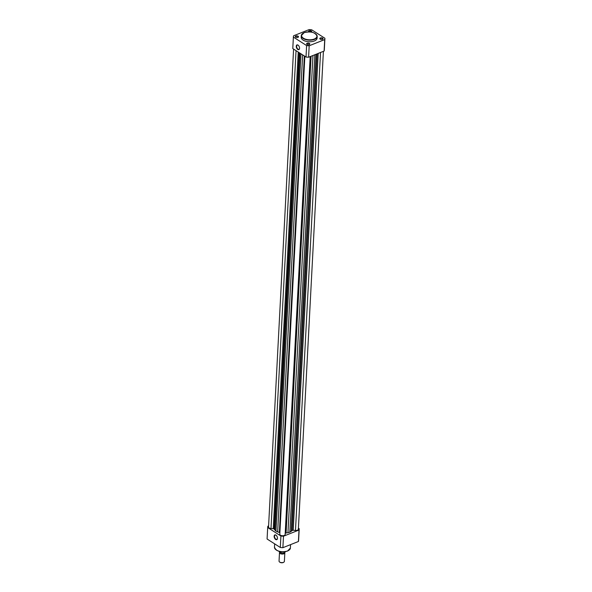 <?xml version="1.0" encoding="UTF-8"?>
<svg xmlns="http://www.w3.org/2000/svg" width="592" height="592" viewBox="0 0 592 592"><rect width="100%" height="100%" fill="white"/><g stroke="black" fill="none" stroke-linecap="round" stroke-linejoin="round"><path stroke-width="0.89" d="M320.524 52.481L295.475 530.462A2.671 1.369 3 0 0 297.421 530.217A2.671 1.369 3 0 0 298.361 529.248L323.402 51.334M310.186 56.603L285.137 534.583A2.671 1.369 -177 0 1 284.204 535.479A2.671 1.369 -177 0 1 281.318 535.56A2.671 1.369 -177 0 1 279.801 534.228A2.671 1.369 -177 0 1 279.809 534.162L304.85 56.292L279.801 534.228M302.645 54.878L277.655 531.845L275.953 531.12L300.965 53.798M277.655 531.845A9.627 4.928 3 0 0 279.38 532.445A1.073 0.548 3 0 1 279.883 532.711M285.137 534.583L285.314 533.429A1.073 0.548 -177 0 1 286.084 532.978A9.627 4.928 3 0 0 287.956 532.667L289.836 532.223L314.863 54.738M316.128 54.235L291.123 531.401L289.836 532.223M291.123 531.401A9.627 4.928 3 0 0 292.159 530.558A1.073 0.548 3 0 1 293.21 530.284L295.475 530.462M293.588 49.077L268.539 527.021A2.671 1.369 3 0 0 270.995 528.515L273.26 528.693A1.073 0.548 3 0 1 274.2 529.13A9.627 4.928 3 0 0 274.954 530.114L275.953 531.12M309.216 44.592A1.606 0.821 -177 0 1 306.863 44.341A1.606 0.821 -177 0 1 307.137 43.26A1.606 0.821 -177 0 1 309.283 43.371A1.606 0.821 -177 0 1 309.438 44.481A1.606 0.821 -177 0 1 309.216 44.592M309.313 44.548A1.339 0.681 3 0 0 309.498 44.222A1.339 0.681 3 0 0 308.735 43.556A1.339 0.681 3 0 0 307.292 43.601A1.339 0.681 3 0 0 306.826 44.082A1.339 0.681 3 0 0 306.982 44.422M322.433 39.324A1.606 0.821 -177 0 1 320.08 39.079A1.606 0.821 -177 0 1 320.353 37.992A1.606 0.821 -177 0 1 322.499 38.11A1.606 0.821 -177 0 1 322.655 39.213A1.606 0.821 -177 0 1 322.433 39.324M322.529 39.279A1.339 0.681 3 0 0 322.714 38.961A1.339 0.681 3 0 0 321.952 38.295A1.339 0.681 3 0 0 320.509 38.332A1.339 0.681 3 0 0 320.043 38.82A1.339 0.681 3 0 0 320.198 39.161M297.954 37.377A1.606 0.821 -177 0 1 295.6 37.133A1.606 0.821 -177 0 1 295.874 36.045A1.606 0.821 -177 0 1 298.028 36.156A1.606 0.821 -177 0 1 298.176 37.266A1.606 0.821 -177 0 1 297.954 37.377M298.05 37.333A1.339 0.681 3 0 0 298.235 37.007A1.339 0.681 3 0 0 297.48 36.341A1.339 0.681 3 0 0 296.037 36.386A1.339 0.681 3 0 0 295.563 36.867A1.339 0.681 3 0 0 295.719 37.207M308.802 31.857A1.606 0.821 -177 0 1 309.091 30.777A1.606 0.821 -177 0 1 311.244 30.895A1.606 0.821 -177 0 1 311.392 32.005A1.606 0.821 -177 0 1 311.251 32.079M311.266 32.072A1.339 0.681 3 0 0 311.451 31.746A1.339 0.681 3 0 0 310.696 31.08A1.339 0.681 3 0 0 309.253 31.117A1.339 0.681 3 0 0 308.78 31.605A1.339 0.681 3 0 0 308.861 31.857M296.252 46.228A2.538 1.458 68.3 0 1 298.183 45.221A2.538 1.458 68.3 0 1 299.545 48.337A2.538 1.458 68.3 0 1 299.522 48.588A2.538 1.458 68.3 0 1 297.687 49.395A2.538 1.458 68.3 0 1 296.252 46.228M298.272 45.295A2.272 1.302 -111.7 0 0 297.265 45.088A2.272 1.302 -111.7 0 0 296.629 46.257A2.272 1.302 -111.7 0 0 297.376 48.551A2.272 1.302 -111.7 0 0 298.945 49.314A2.272 1.302 -111.7 0 0 299.537 48.47M315.647 33.907A7.97 4.077 -177 0 1 317.194 36.497C315.469 32.36 311.118 31.073 304.147 32.634L301.276 35.661L301.195 37.266A7.97 4.077 3 0 0 305.716 41.233A7.97 4.077 3 0 0 314.315 40.989A7.97 4.077 3 0 0 317.112 38.103L317.194 36.497A7.97 4.077 -177 0 1 314.396 39.383A7.97 4.077 -177 0 1 305.805 39.627A7.97 4.077 -177 0 1 301.276 35.661A7.97 4.077 -177 0 1 303.089 33.248M324.312 49.743A15.777 8.073 -177 0 1 324.305 49.98A15.777 8.073 -177 0 1 324.105 51.06L308.587 57.239A15.777 8.073 -177 0 1 306.012 57.032L292.788 48.566A15.777 8.073 -177 0 1 292.796 48.329A15.777 8.073 -177 0 1 292.818 48.093M309.113 29.6L293.595 35.779A15.777 8.073 3 0 0 293.395 36.859A15.777 8.073 3 0 0 293.395 37.096L306.612 45.562A15.777 8.073 3 0 0 309.187 45.769L324.705 39.59A15.777 8.073 3 0 0 324.904 38.51A15.777 8.073 3 0 0 324.912 38.273L311.695 29.807A15.777 8.073 3 0 0 309.113 29.6M309.187 45.769L308.587 57.239M324.105 51.06L324.705 39.59M293.395 37.096L292.788 48.566M306.012 57.032L306.612 45.562M277.456 538.35A2.56 1.473 68.3 0 1 277.433 538.602A2.56 1.473 68.3 0 1 275.591 539.416A2.56 1.473 68.3 0 1 274.14 536.226A2.56 1.473 68.3 0 1 276.087 535.22A2.56 1.473 68.3 0 1 277.456 538.35M276.175 535.286A2.294 1.317 -111.7 0 0 275.154 535.079A2.294 1.317 -111.7 0 0 274.518 536.256A2.294 1.317 -111.7 0 0 275.265 538.572A2.294 1.317 -111.7 0 0 276.849 539.334A2.294 1.317 -111.7 0 0 277.448 538.491M298.605 540.193A15.777 8.073 -177 0 1 298.605 540.429A15.777 8.073 -177 0 1 298.405 541.502L282.887 547.689A15.777 8.073 -177 0 1 280.305 547.482L267.088 539.009A15.777 8.073 -177 0 1 267.096 538.779A15.777 8.073 -177 0 1 267.11 538.542M268.598 525.948L267.895 526.229A15.777 8.073 3 0 0 267.695 527.309A15.777 8.073 3 0 0 267.688 527.539L280.911 536.012A15.777 8.073 3 0 0 283.487 536.219L299.004 530.032A15.777 8.073 3 0 0 299.204 528.959A15.777 8.073 3 0 0 299.212 528.723L298.412 528.212M283.487 536.219L282.887 547.689M298.405 541.502L299.004 530.032M267.688 527.539L267.088 539.009M280.305 547.482L280.911 536.012M284.759 552.462A2.671 1.369 -177 0 1 284.833 552.817A2.671 1.369 -177 0 1 283.05 554.001A2.671 1.369 -177 0 1 280.127 553.49A2.671 1.369 -177 0 1 279.491 552.536A2.671 1.369 -177 0 1 279.69 552.062M279.491 552.536L279.047 561.112A2.671 1.369 3 0 0 279.528 561.956A2.671 1.369 3 0 0 279.683 562.06A2.671 1.369 3 0 0 283.812 562.178A2.671 1.369 3 0 0 284.382 561.394L284.833 552.817M283.612 562.289A2.242 1.147 -177 0 1 283.457 562.4A2.242 1.147 -177 0 1 279.994 562.304A2.242 1.147 -177 0 1 279.861 562.215A2.242 1.147 -177 0 1 279.742 562.111M279.158 551.352A3.078 1.576 3 0 0 279.232 551.677L281.074 552.854A3.078 1.576 3 0 0 285.292 551.677M279.387 551.87L279.246 551.381M280.904 552.839L281.133 551.737M304.347 55.966L279.38 532.445M310.304 56.551L285.314 533.429M311.074 56.247L286.084 532.978M312.961 55.5L287.956 532.667M317.142 53.828L292.159 530.558M318.207 53.406L293.21 530.284M296.044 50.646L270.995 528.515M298.242 52.052L273.26 528.693M299.175 52.651L274.2 529.13M299.952 53.147L274.954 530.114M314.241 39.042A7.703 3.944 3 0 0 315.107 33.515A7.703 3.944 3 0 0 304.258 32.656A7.703 3.944 3 0 0 303.393 38.184A7.703 3.944 3 0 0 314.241 39.042M287.586 550.937A7.97 4.077 3 0 0 290.383 548.051L287.512 551.078C280.541 552.632 276.198 551.344 274.473 547.215A7.97 4.077 3 0 0 278.995 551.182A7.97 4.077 3 0 0 287.586 550.937M288.578 550.464A7.703 3.944 -177 0 1 287.586 550.982M287.401 551.056A7.703 3.944 -177 0 1 276.013 549.805M284.597 552.528A2.967 1.517 -177 0 1 281.059 552.884M293.395 36.859L292.796 48.329M324.904 38.51L324.305 49.98M290.561 544.625L290.383 548.051M274.644 543.856L274.473 547.215M267.695 527.309L267.096 538.779M299.204 528.959L298.605 540.429M279.246 551.722L279.158 551.278M285.3 551.596C284.819 552.869 283.383 553.298 281 552.884"/></g></svg>
